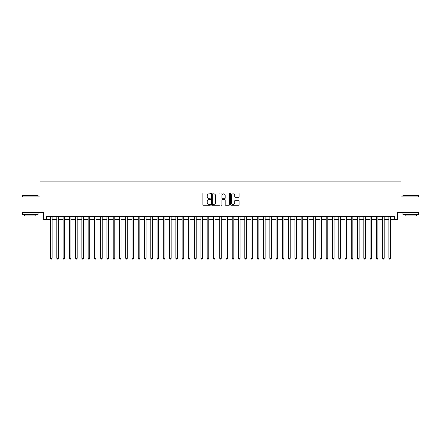<?xml version="1.0" encoding="UTF-8"?>
<svg xmlns="http://www.w3.org/2000/svg" width="441" height="441" viewBox="0 0 441 441"><rect width="100%" height="100%" fill="white"/><g stroke="black" fill="none" stroke-linecap="round" stroke-linejoin="round"><path stroke-width="0.66" d="M210.478 193.417A0.43 0.43 0 0 0 210.043 192.987L203.51 192.987A0.617 0.617 0 0 0 202.899 193.599L202.899 204.668A0.617 0.617 0 0 0 203.51 205.285L210.043 205.285A0.43 0.43 0 0 0 210.478 204.856A0.43 0.43 0 0 0 210.043 204.426L209.199 204.426A1.968 1.968 0 0 1 207.231 202.458L207.231 201.531A1.968 1.968 0 0 1 209.199 199.564L210.043 199.564A0.43 0.43 0 0 0 210.478 199.134A0.43 0.43 0 0 0 210.043 198.704L209.199 198.704A1.968 1.968 0 0 1 207.231 196.736L207.231 195.815A1.968 1.968 0 0 1 209.199 193.847L210.043 193.847A0.43 0.43 0 0 0 210.478 193.417M238.471 197.32A0.617 0.617 0 0 0 239.088 196.708L239.088 193.599A0.617 0.617 0 0 0 238.471 192.987L231.216 192.987A0.617 0.617 0 0 0 230.599 193.599L230.599 204.668A0.617 0.617 0 0 0 231.216 205.285L238.471 205.285A0.617 0.617 0 0 0 239.088 204.668L239.088 200.92A0.617 0.617 0 0 0 238.471 200.302L235.367 200.302A0.617 0.617 0 0 0 234.75 200.92L234.75 202.777A1.643 1.643 0 0 1 233.107 204.426A1.643 1.643 0 0 1 231.464 202.777L231.464 195.49A1.643 1.643 0 0 1 233.107 193.847A1.643 1.643 0 0 1 234.75 195.49L234.75 196.708A0.617 0.617 0 0 0 235.367 197.32L238.471 197.32M46.641 219.497L46.641 216.366L394.359 216.366L394.359 219.497L397.49 219.497L397.49 212.606L418.95 212.606L418.95 196.945L400.935 196.945L400.935 181.907L40.065 181.907L40.065 196.945L22.05 196.945L22.05 212.606L43.51 212.606L43.51 219.497L50.555 219.497M219.96 193.599A0.617 0.617 0 0 0 219.348 192.987L212.088 192.987A0.617 0.617 0 0 0 211.476 193.599L211.476 204.668A0.617 0.617 0 0 0 212.088 205.285L219.348 205.285A0.617 0.617 0 0 0 219.96 204.668L219.96 193.599M221.652 192.987L228.912 192.987A0.617 0.617 0 0 1 229.524 193.599L229.524 204.668A0.617 0.617 0 0 1 228.912 205.285L225.803 205.285A0.617 0.617 0 0 1 225.191 204.668L225.191 200.181A0.617 0.617 0 0 0 224.574 199.564L222.512 199.564A0.617 0.617 0 0 0 221.9 200.181L221.9 204.856A0.43 0.43 0 0 1 221.47 205.285A0.43 0.43 0 0 1 221.04 204.856L221.04 193.599A0.617 0.617 0 0 1 221.652 192.987M52.121 219.497L56.823 219.497M58.388 219.497L63.085 219.497M64.651 219.497L69.353 219.497M70.918 219.497L75.615 219.497M77.186 219.497L81.883 219.497M83.448 219.497L88.15 219.497M89.716 219.497L94.413 219.497M95.978 219.497L100.68 219.497M102.246 219.497L106.943 219.497M108.508 219.497L113.21 219.497M114.776 219.497L119.472 219.497M121.038 219.497L125.74 219.497M127.306 219.497L132.002 219.497M133.568 219.497L138.27 219.497M139.836 219.497L144.532 219.497M146.103 219.497L150.8 219.497M152.365 219.497L157.068 219.497M158.633 219.497L163.33 219.497M164.895 219.497L169.598 219.497M171.163 219.497L175.86 219.497M177.425 219.497L182.127 219.497M183.693 219.497L188.39 219.497M189.955 219.497L194.657 219.497M196.223 219.497L200.92 219.497M202.485 219.497L207.187 219.497M208.753 219.497L213.45 219.497M215.021 219.497L219.717 219.497M221.283 219.497L225.979 219.497M227.55 219.497L232.247 219.497M233.813 219.497L238.515 219.497M240.08 219.497L244.777 219.497M246.343 219.497L251.045 219.497M252.61 219.497L257.307 219.497M258.873 219.497L263.575 219.497M265.14 219.497L269.837 219.497M271.402 219.497L276.105 219.497M277.67 219.497L282.367 219.497M283.932 219.497L288.635 219.497M290.2 219.497L294.897 219.497M296.468 219.497L301.164 219.497M302.73 219.497L307.432 219.497M308.998 219.497L313.694 219.497M315.26 219.497L319.962 219.497M321.528 219.497L326.224 219.497M327.79 219.497L332.492 219.497M334.058 219.497L338.754 219.497M340.32 219.497L345.022 219.497M346.587 219.497L351.284 219.497M352.85 219.497L357.552 219.497M359.117 219.497L363.814 219.497M365.385 219.497L370.082 219.497M371.647 219.497L376.349 219.497M377.915 219.497L382.612 219.497M384.177 219.497L388.879 219.497M390.445 219.497L394.359 219.497M212.766 193.847A0.43 0.43 0 0 0 212.336 194.277L212.336 203.996A0.43 0.43 0 0 0 212.766 204.426L213.659 204.426A1.968 1.968 0 0 0 215.627 202.458L215.627 195.815A1.968 1.968 0 0 0 213.659 193.847L212.766 193.847M225.191 195.523A1.643 1.643 0 0 0 223.543 193.88A1.643 1.643 0 0 0 221.9 195.523L221.9 198.092A0.617 0.617 0 0 0 222.512 198.704L224.574 198.704A0.617 0.617 0 0 0 225.191 198.092L225.191 195.523M52.121 216.366L52.121 258.277L50.555 258.277L50.555 216.366M52.121 258.277L51.652 259.093L51.029 259.093L50.555 258.277M22.552 195.374L38.025 195.567L22.552 195.374M30.197 214.486L22.364 214.486L22.364 212.92L38.025 212.92L38.025 214.486L30.197 214.486M35.831 214.486L35.831 215.925L24.558 215.925L24.558 214.486M403.162 195.374L418.636 195.567L403.162 195.374M410.803 214.486L402.975 214.486L402.975 212.92L418.636 212.92L418.636 214.486L410.803 214.486M416.442 214.486L416.442 215.925L405.169 215.925L405.169 214.486M58.388 216.366L58.388 258.277L56.823 258.277L56.823 216.366M58.388 258.277L57.92 259.093L57.291 259.093L56.823 258.277M64.651 216.366L64.651 258.277L63.085 258.277L63.085 216.366M64.651 258.277L64.182 259.093L63.559 259.093L63.085 258.277M70.918 216.366L70.918 258.277L69.353 258.277L69.353 216.366M70.918 258.277L70.45 259.093L69.821 259.093L69.353 258.277M77.186 216.366L77.186 258.277L75.615 258.277L75.615 216.366M77.186 258.277L76.712 259.093L76.089 259.093L75.615 258.277M83.448 216.366L83.448 258.277L81.883 258.277L81.883 216.366M83.448 258.277L82.98 259.093L82.351 259.093L81.883 258.277M89.716 216.366L89.716 258.277L88.15 258.277L88.15 216.366M89.716 258.277L89.242 259.093L88.619 259.093L88.15 258.277M95.978 216.366L95.978 258.277L94.413 258.277L94.413 216.366M95.978 258.277L95.51 259.093L94.881 259.093L94.413 258.277M102.246 216.366L102.246 258.277L100.68 258.277L100.68 216.366M102.246 258.277L101.777 259.093L101.149 259.093L100.68 258.277M108.508 216.366L108.508 258.277L106.943 258.277L106.943 216.366M108.508 258.277L108.039 259.093L107.411 259.093L106.943 258.277M114.776 216.366L114.776 258.277L113.21 258.277L113.21 216.366M114.776 258.277L114.307 259.093L113.679 259.093L113.21 258.277M121.038 216.366L121.038 258.277L119.472 258.277L119.472 216.366M121.038 258.277L120.569 259.093L119.941 259.093L119.472 258.277M127.306 216.366L127.306 258.277L125.74 258.277L125.74 216.366M127.306 258.277L126.837 259.093L126.209 259.093L125.74 258.277M133.568 216.366L133.568 258.277L132.002 258.277L132.002 216.366M133.568 258.277L133.099 259.093L132.476 259.093L132.002 258.277M139.836 216.366L139.836 258.277L138.27 258.277L138.27 216.366M139.836 258.277L139.367 259.093L138.739 259.093L138.27 258.277M146.103 216.366L146.103 258.277L144.532 258.277L144.532 216.366M146.103 258.277L145.629 259.093L145.006 259.093L144.532 258.277M152.365 216.366L152.365 258.277L150.8 258.277L150.8 216.366M152.365 258.277L151.897 259.093L151.269 259.093L150.8 258.277M158.633 216.366L158.633 258.277L157.068 258.277L157.068 216.366M158.633 258.277L158.159 259.093L157.536 259.093L157.068 258.277M164.895 216.366L164.895 258.277L163.33 258.277L163.33 216.366M164.895 258.277L164.427 259.093L163.798 259.093L163.33 258.277M171.163 216.366L171.163 258.277L169.598 258.277L169.598 216.366M171.163 258.277L170.689 259.093L170.066 259.093L169.598 258.277M177.425 216.366L177.425 258.277L175.86 258.277L175.86 216.366M177.425 258.277L176.957 259.093L176.328 259.093L175.86 258.277M183.693 216.366L183.693 258.277L182.127 258.277L182.127 216.366M183.693 258.277L183.224 259.093L182.596 259.093L182.127 258.277M189.955 216.366L189.955 258.277L188.39 258.277L188.39 216.366M189.955 258.277L189.487 259.093L188.858 259.093L188.39 258.277M196.223 216.366L196.223 258.277L194.657 258.277L194.657 216.366M196.223 258.277L195.754 259.093L195.126 259.093L194.657 258.277M202.485 216.366L202.485 258.277L200.92 258.277L200.92 216.366M202.485 258.277L202.017 259.093L201.394 259.093L200.92 258.277M208.753 216.366L208.753 258.277L207.187 258.277L207.187 216.366M208.753 258.277L208.284 259.093L207.656 259.093L207.187 258.277M215.021 216.366L215.021 258.277L213.45 258.277L213.45 216.366M215.021 258.277L214.547 259.093L213.924 259.093L213.45 258.277M221.283 216.366L221.283 258.277L219.717 258.277L219.717 216.366M221.283 258.277L220.814 259.093L220.186 259.093L219.717 258.277M227.55 216.366L227.55 258.277L225.979 258.277L225.979 216.366M227.55 258.277L227.076 259.093L226.454 259.093L225.979 258.277M233.813 216.366L233.813 258.277L232.247 258.277L232.247 216.366M233.813 258.277L233.344 259.093L232.716 259.093L232.247 258.277M240.08 216.366L240.08 258.277L238.515 258.277L238.515 216.366M240.08 258.277L239.606 259.093L238.983 259.093L238.515 258.277M246.343 216.366L246.343 258.277L244.777 258.277L244.777 216.366M246.343 258.277L245.874 259.093L245.246 259.093L244.777 258.277M252.61 216.366L252.61 258.277L251.045 258.277L251.045 216.366M252.61 258.277L252.142 259.093L251.513 259.093L251.045 258.277M258.873 216.366L258.873 258.277L257.307 258.277L257.307 216.366M258.873 258.277L258.404 259.093L257.776 259.093L257.307 258.277M265.14 216.366L265.14 258.277L263.575 258.277L263.575 216.366M265.14 258.277L264.672 259.093L264.043 259.093L263.575 258.277M271.402 216.366L271.402 258.277L269.837 258.277L269.837 216.366M271.402 258.277L270.934 259.093L270.311 259.093L269.837 258.277M277.67 216.366L277.67 258.277L276.105 258.277L276.105 216.366M277.67 258.277L277.202 259.093L276.573 259.093L276.105 258.277M283.932 216.366L283.932 258.277L282.367 258.277L282.367 216.366M283.932 258.277L283.464 259.093L282.841 259.093L282.367 258.277M290.2 216.366L290.2 258.277L288.635 258.277L288.635 216.366M290.2 258.277L289.731 259.093L289.103 259.093L288.635 258.277M296.468 216.366L296.468 258.277L294.897 258.277L294.897 216.366M296.468 258.277L295.994 259.093L295.371 259.093L294.897 258.277M302.73 216.366L302.73 258.277L301.164 258.277L301.164 216.366M302.73 258.277L302.261 259.093L301.633 259.093L301.164 258.277M308.998 216.366L308.998 258.277L307.432 258.277L307.432 216.366M308.998 258.277L308.524 259.093L307.901 259.093L307.432 258.277M315.26 216.366L315.26 258.277L313.694 258.277L313.694 216.366M315.26 258.277L314.791 259.093L314.163 259.093L313.694 258.277M321.528 216.366L321.528 258.277L319.962 258.277L319.962 216.366M321.528 258.277L321.059 259.093L320.431 259.093L319.962 258.277M327.79 216.366L327.79 258.277L326.224 258.277L326.224 216.366M327.79 258.277L327.321 259.093L326.693 259.093L326.224 258.277M334.058 216.366L334.058 258.277L332.492 258.277L332.492 216.366M334.058 258.277L333.589 259.093L332.961 259.093L332.492 258.277M340.32 216.366L340.32 258.277L338.754 258.277L338.754 216.366M340.32 258.277L339.851 259.093L339.223 259.093L338.754 258.277M346.587 216.366L346.587 258.277L345.022 258.277L345.022 216.366M346.587 258.277L346.119 259.093L345.49 259.093L345.022 258.277M352.85 216.366L352.85 258.277L351.284 258.277L351.284 216.366M352.85 258.277L352.381 259.093L351.758 259.093L351.284 258.277M359.117 216.366L359.117 258.277L357.552 258.277L357.552 216.366M359.117 258.277L358.649 259.093L358.02 259.093L357.552 258.277M365.385 216.366L365.385 258.277L363.814 258.277L363.814 216.366M365.385 258.277L364.911 259.093L364.288 259.093L363.814 258.277M371.647 216.366L371.647 258.277L370.082 258.277L370.082 216.366M371.647 258.277L371.179 259.093L370.55 259.093L370.082 258.277M377.915 216.366L377.915 258.277L376.349 258.277L376.349 216.366M377.915 258.277L377.441 259.093L376.818 259.093L376.349 258.277M384.177 216.366L384.177 258.277L382.612 258.277L382.612 216.366M384.177 258.277L383.709 259.093L383.08 259.093L382.612 258.277M390.445 216.366L390.445 258.277L388.879 258.277L388.879 216.366M390.445 258.277L389.971 259.093L389.348 259.093L388.879 258.277M22.364 196.945L22.364 195.567M25.936 212.92L25.936 212.606M34.453 212.92L34.453 212.606M38.025 196.945L38.025 195.567M402.975 196.945L402.975 195.567M406.547 212.92L406.547 212.606M415.064 212.92L415.064 212.606M418.636 196.945L418.636 195.567"/></g></svg>

